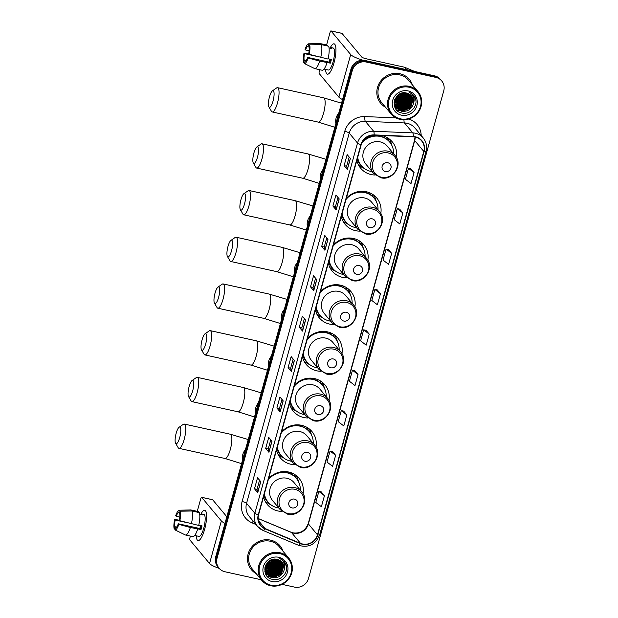 <?xml version="1.0" encoding="UTF-8"?>
<svg xmlns="http://www.w3.org/2000/svg" width="618" height="618" viewBox="0 0 618 618"><rect width="100%" height="100%" fill="white"/><g stroke="black" fill="none" stroke-linecap="round" stroke-linejoin="round"><path stroke-width="0.93" d="M303.075 493.774A20.579 19.459 140.2 0 0 299.042 478.293A20.579 19.459 140.2 0 0 288.637 472.013A20.579 19.459 140.2 0 0 268.606 478.61M263.569 496.772A20.579 19.459 140.2 0 0 267.424 504.651A20.579 19.459 140.2 0 0 277.837 510.939A20.579 19.459 140.2 0 0 281.932 511.403M316.03 447.061A20.579 19.459 140.2 0 0 311.997 431.58A20.579 19.459 140.2 0 0 301.592 425.3A20.579 19.459 140.2 0 0 281.553 431.897M276.516 450.058A20.579 19.459 140.2 0 0 280.379 457.946A20.579 19.459 140.2 0 0 290.792 464.226A20.579 19.459 140.2 0 0 294.879 464.69M328.985 400.348A20.579 19.459 140.2 0 0 324.952 384.875A20.579 19.459 140.2 0 0 314.539 378.587A20.579 19.459 140.2 0 0 294.508 385.184M289.471 403.345A20.579 19.459 140.2 0 0 293.334 411.233A20.579 19.459 140.2 0 0 303.747 417.513A20.579 19.459 140.2 0 0 307.834 417.977M341.939 353.643A20.579 19.459 140.2 0 0 337.907 338.162A20.579 19.459 140.2 0 0 327.494 331.874A20.579 19.459 140.2 0 0 307.463 338.479M302.426 356.64A20.579 19.459 140.2 0 0 306.289 364.52A20.579 19.459 140.2 0 0 316.702 370.8A20.579 19.459 140.2 0 0 320.788 371.264M354.894 306.93A20.579 19.459 140.2 0 0 350.862 291.449A20.579 19.459 140.2 0 0 340.448 285.168A20.579 19.459 140.2 0 0 320.418 291.766M315.381 309.927A20.579 19.459 140.2 0 0 319.243 317.806A20.579 19.459 140.2 0 0 329.657 324.095A20.579 19.459 140.2 0 0 333.743 324.558M367.841 260.217A20.579 19.459 140.2 0 0 363.817 244.736A20.579 19.459 140.2 0 0 353.403 238.455A20.579 19.459 140.2 0 0 333.372 245.052M328.336 263.214A20.579 19.459 140.2 0 0 332.198 271.093A20.579 19.459 140.2 0 0 342.611 277.382A20.579 19.459 140.2 0 0 346.698 277.845M380.796 213.504A20.579 19.459 140.2 0 0 376.771 198.03A20.579 19.459 140.2 0 0 366.358 191.742A20.579 19.459 140.2 0 0 346.327 198.339M341.291 216.501A20.579 19.459 140.2 0 0 345.153 224.388A20.579 19.459 140.2 0 0 355.566 230.668A20.579 19.459 140.2 0 0 359.653 231.132M396.362 157.397A20.579 19.459 140.2 0 0 392.33 141.916A20.579 19.459 140.2 0 0 381.924 135.628A20.579 19.459 140.2 0 0 381.236 135.496M375.667 135.265A20.579 19.459 140.2 0 0 362.55 141.53M356.856 160.386A20.579 19.459 140.2 0 0 360.711 168.274A20.579 19.459 140.2 0 0 371.124 174.554A20.579 19.459 140.2 0 0 375.211 175.018M282.055 584.358L294.469 587.1A11.649 11.016 140.2 0 0 308.498 578.502L443.747 90.831A11.649 11.016 140.2 0 0 441.715 80.943L440.418 79.39A11.649 11.016 140.2 0 0 434.524 75.836L365.006 60.494A11.649 11.016 140.2 0 0 350.978 69.092L215.728 556.772A11.649 11.016 140.2 0 0 217.76 566.652L218.409 567.424A11.649 11.016 140.2 0 1 216.377 557.544A11.649 11.016 140.2 0 0 218.409 567.424L219.058 568.205A11.649 11.016 140.2 0 0 224.944 571.758L261.321 579.784M441.715 80.943A11.649 11.016 140.2 0 0 435.821 77.389L366.304 62.047L365.655 61.275A11.649 11.016 140.2 0 0 351.627 69.865L216.377 557.544L351.627 69.865A11.649 11.016 140.2 0 1 365.655 61.275L435.172 76.609L365.655 61.275L365.006 60.494M441.067 80.17A11.649 11.016 140.2 0 0 435.172 76.609A11.649 11.016 140.2 0 1 441.067 80.17M266.103 571.913A15.535 14.685 140.2 0 0 267.169 571.743A15.535 14.685 140.2 0 1 266.103 571.913M267.671 571.642A15.535 14.685 140.2 0 0 268.243 571.503A15.535 14.685 140.2 0 1 267.671 571.642M269.039 571.264A15.535 14.685 140.2 0 0 269.989 570.924A15.535 14.685 140.2 0 1 269.039 571.264M271.279 570.352A15.535 14.685 140.2 0 0 277.66 564.705A15.535 14.685 140.2 0 1 271.279 570.352M278.339 563.577A15.535 14.685 140.2 0 0 279.243 561.615A15.535 14.685 140.2 0 1 278.339 563.577M279.398 561.198A15.535 14.685 140.2 0 0 279.668 560.341A15.535 14.685 140.2 0 1 279.398 561.198M408.529 93.704L405.841 102.688L396.509 105.369A15.535 14.685 140.2 0 1 395.443 105.531A15.535 14.685 140.2 0 0 396.509 105.369L394.585 104.689M397.011 105.261A15.535 14.685 140.2 0 0 397.583 105.122A15.535 14.685 140.2 0 1 397.011 105.261M398.378 104.89A15.535 14.685 140.2 0 0 399.328 104.55A15.535 14.685 140.2 0 1 398.378 104.89M400.618 103.971A15.535 14.685 140.2 0 0 406.999 98.324A15.535 14.685 140.2 0 1 400.618 103.971M408.583 95.234A15.535 14.685 140.2 0 1 407.679 97.196A15.535 14.685 140.2 0 0 408.583 95.234L405.207 101.568L396.493 105.168M408.737 94.824A15.535 14.685 140.2 0 0 409.008 93.967A15.535 14.685 140.2 0 1 408.737 94.824M399.939 73.758A18.64 17.621 140.2 0 0 379.877 82.225A18.64 17.621 140.2 0 0 380.734 103.322A18.64 17.621 140.2 0 0 385.562 107.285A18.64 17.621 140.2 0 1 380.734 103.322A18.64 17.621 140.2 0 1 379.877 82.225A18.64 17.621 140.2 0 1 399.939 73.758A18.64 17.621 140.2 0 1 409.371 79.452A18.64 17.621 140.2 0 0 399.939 73.758M270.607 540.14A18.64 17.621 140.2 0 0 250.537 548.606A18.64 17.621 140.2 0 0 251.395 569.703A18.64 17.621 140.2 0 0 256.223 573.666A18.64 17.621 140.2 0 1 251.395 569.703A18.64 17.621 140.2 0 1 250.537 548.606A18.64 17.621 140.2 0 1 270.607 540.14A18.64 17.621 140.2 0 1 280.031 545.825A18.64 17.621 140.2 0 0 270.607 540.14M415.342 137.096A12.43 11.75 -39.8 0 1 421.63 140.889A12.43 11.75 -39.8 0 1 423.793 151.433L317.467 534.817A12.43 11.75 -39.8 0 1 300.518 543.353L265.029 528.521A12.43 11.75 -39.8 0 1 260.726 525.354A12.43 11.75 -39.8 0 1 258.563 514.809L361.221 144.635A12.43 11.75 -39.8 0 1 374.106 135.195L413.257 136.825A12.43 11.75 -39.8 0 1 415.342 137.096M415.427 136.802A12.739 12.043 140.2 0 0 413.287 136.524L374.137 134.894A12.739 12.043 140.2 0 0 360.927 144.573L258.27 514.748A12.739 12.043 140.2 0 0 264.898 528.799L300.387 543.631A12.739 12.043 140.2 0 0 317.76 534.879L424.087 151.495A12.739 12.043 140.2 0 0 415.427 136.802M324.442 495.706L318.857 491.434L315.798 502.449L321.383 506.721L324.442 495.706L321.198 491.858M335.644 455.311L330.058 451.04L326.999 462.055L332.592 466.327L335.644 455.311L332.399 451.457M346.845 414.917L341.26 410.646L338.208 421.661L343.793 425.933L346.845 414.917L343.6 411.063M358.046 374.523L352.461 370.244L349.409 381.267L354.995 385.539L358.046 374.523L354.802 370.669M414.06 172.546L408.475 168.274L405.423 179.29L411.009 183.561L414.06 172.546L410.815 168.699M402.859 212.94L397.274 208.668L394.214 219.684L399.807 223.963L402.859 212.94L399.614 209.093M391.657 253.341L386.072 249.062L383.013 260.078L388.598 264.357L391.657 253.341L388.413 249.487M380.456 293.735L374.871 289.456L371.812 300.472L377.397 304.751L380.456 293.735L377.204 289.881M369.255 334.129L363.662 329.85L360.611 340.866L366.196 345.145L369.255 334.129L366.003 330.275M412.407 84.905A18.64 17.621 140.2 0 0 409.371 79.452A18.64 17.621 140.2 0 1 412.407 84.905M283.067 551.287A18.64 17.621 140.2 0 0 280.031 545.825L280.031 545.825A18.64 17.621 140.2 0 1 283.067 551.287M366.304 62.047A11.649 11.016 140.2 0 0 352.268 70.645L217.026 558.324A11.649 11.016 140.2 0 0 219.058 568.205M280.124 411.889L276.887 408.004L279.946 396.988L283.183 400.873L280.124 411.889A3.105 0.595 15.5 0 1 280.062 411.766L283.106 400.781M268.923 452.283L265.686 448.398L268.737 437.382L271.982 441.267L268.923 452.283A3.105 0.595 15.5 0 1 268.853 452.16L271.905 441.175M257.721 492.677L254.485 488.792L257.536 477.776L260.773 481.661L257.721 492.677A3.105 0.595 15.5 0 1 257.652 492.554L260.703 481.569M313.735 290.707L310.499 286.822L313.55 275.806L316.787 279.684L313.735 290.707A3.105 0.595 15.5 0 1 313.666 290.576L316.71 279.591M324.937 250.305L321.7 246.427L324.751 235.404L327.988 239.29L324.937 250.305A3.105 0.595 15.5 0 1 324.867 250.182L327.911 239.197M336.138 209.911L332.901 206.026L335.953 195.01L339.197 198.896L336.138 209.911A3.105 0.595 15.5 0 1 336.068 209.788L339.12 198.803M347.339 169.517L344.102 165.632L347.161 154.616L350.398 158.502L347.339 169.517A3.105 0.595 15.5 0 1 347.27 169.394L350.321 158.409M291.325 371.495L288.088 367.61L291.148 356.594L294.384 360.479L291.325 371.495A3.105 0.595 15.5 0 1 291.263 371.372L294.307 360.387M302.534 331.101L299.29 327.216L302.349 316.2L305.586 320.085L302.534 331.101A3.105 0.595 15.5 0 1 302.465 330.97L305.508 319.993M299.29 327.216L301.839 327.772M304.373 318.625L301.831 327.787L302.465 330.97M288.088 367.61L290.63 368.173L291.263 371.372M344.102 165.632L346.644 166.196L347.27 169.394M332.901 206.026L335.443 206.59L336.068 209.788M321.7 246.427L324.241 246.984M326.775 237.837L324.234 246.999L324.867 250.182M310.499 286.822L313.04 287.378M315.574 278.231L313.032 287.393L313.666 290.576M254.485 488.792L257.026 489.356M259.56 480.209L257.018 489.371L257.652 492.554M265.686 448.398L268.227 448.962L268.853 452.16M276.887 408.004L279.429 408.568L280.062 411.766M363.662 329.85L366.049 330.282M374.871 289.456L377.25 289.888M386.072 249.062L388.452 249.494M397.274 208.668L399.653 209.1M408.475 168.274L410.854 168.706M352.461 370.244L354.84 370.676M341.26 410.646L343.639 411.07M330.058 451.04L332.438 451.464M318.857 491.434L321.236 491.866M335.443 206.605L337.984 197.443M346.644 166.211L349.185 157.049M290.63 368.189L293.171 359.019M279.429 408.583L281.97 399.413M268.227 448.977L270.769 439.815M330.429 47.416A15.535 4.079 102.4 0 1 335.574 46.056A15.535 4.079 102.4 0 1 333.983 62.905A15.535 4.079 102.4 0 1 329.672 72.808A15.535 4.079 102.4 0 1 325.578 69.409A15.535 4.079 102.4 0 0 327.401 74.183A15.535 4.079 102.4 0 0 333.983 62.905A15.535 4.079 102.4 0 0 334.091 43.847A15.535 4.079 102.4 0 0 330.429 47.416M363.067 60.247A15.535 2.99 -164.5 0 1 350.692 54.554L331.016 30.962A1.939 0.51 -77.6 0 0 330.931 30.9A1.939 0.51 -77.6 0 0 330.105 32.314L326.59 44.975M342.526 99.568A15.535 2.99 -164.5 0 1 338.88 97.157L319.205 73.557A1.939 0.51 -77.6 0 1 319.313 71.24L319.73 69.71M341.8 33.341A1.939 0.51 102.4 0 1 341.901 33.326A1.939 0.51 102.4 0 1 341.993 33.38L361.669 56.98A3.886 0.749 15.5 0 0 366.134 58.756L404.396 67.2A1.939 1.839 -39.8 0 1 404.705 67.3L414.616 71.441M309.124 50.761L305.539 49.973A7.764 2.039 102.4 0 1 308.166 46.095L309.178 46.319M321.298 44.62L309.603 44.805L308.977 47.061A7.764 2.039 102.4 0 1 308.676 53.735L309.17 54.33L328.042 59.058A12.816 3.368 102.4 0 0 328.621 46.234L321.298 44.62A12.816 3.368 102.4 0 1 320.727 57.443M328.112 58.749L331.372 59.475A11.263 2.959 102.4 0 1 330.9 61.352A11.263 2.959 102.4 0 1 330.352 63.144L319.707 61.112L308.15 58.007L307.656 57.404L329.61 62.248A7.764 2.039 -77.6 0 0 330.166 60.479A7.764 2.039 -77.6 0 0 330.476 59.274M329.039 47.903L331.866 48.528A11.263 2.959 102.4 0 0 331.055 47.555L333.172 48.019A11.263 2.959 102.4 0 1 333.094 61.831A11.263 2.959 102.4 0 1 328.32 70.012L324.033 69.069M327.022 62.727A12.816 3.368 102.4 0 1 322.132 70.243L314.817 68.629A12.816 3.368 102.4 0 1 314.655 68.575L304.404 63.546L305.029 61.29A7.764 2.039 102.4 0 0 307.656 57.404M319.707 61.112A12.816 3.368 102.4 0 1 314.817 68.629M309.603 44.805A10.097 2.65 102.4 0 1 309.17 54.33M308.15 58.007A10.097 2.65 102.4 0 1 304.404 63.546M305.964 60.703L304.218 60.317L303.592 62.572L304.543 63.044M303.592 62.572A10.097 2.65 102.4 0 1 304.025 53.048L304.519 53.642L316.146 56.207M308.761 53.836L304.025 53.048M304.218 60.317A7.764 2.039 102.4 0 1 304.519 53.642M305.539 49.973L305.045 49.378A10.097 2.65 102.4 0 1 308.606 43.816L320.124 43.577A12.816 3.368 102.4 0 1 320.333 43.6L327.656 45.214A12.816 3.368 102.4 0 1 327.81 45.261L320.495 43.646L308.791 43.832L308.166 46.095M327.602 46.01L327.81 45.261M329.317 62.186A7.764 2.039 102.4 0 1 329.788 59.119M331.055 47.555L330.846 48.304M329.61 62.248L330.352 63.144M400.387 118.834A16.701 15.79 140.2 0 0 420.503 106.512A16.701 15.79 140.2 0 0 409.147 87.246A16.701 15.79 140.2 0 0 389.039 99.568A16.701 15.79 140.2 0 0 400.387 118.834M400.024 119.367A17.474 16.524 140.2 0 0 418.834 111.433A17.474 16.524 140.2 0 0 418.031 91.657A17.474 16.524 140.2 0 0 409.193 86.319A17.474 16.524 140.2 0 0 390.383 94.26A17.474 16.524 140.2 0 0 391.186 114.036A17.474 16.524 140.2 0 0 400.024 119.367M395.682 108.235A17.474 16.524 140.2 0 0 396.393 108.158A17.474 16.524 140.2 0 0 396.517 108.142M398.054 107.856A17.474 16.524 140.2 0 0 399.328 107.509M399.916 107.316A17.474 16.524 140.2 0 0 402.704 106.072M404.79 104.743A17.474 16.524 140.2 0 0 407.077 102.735M408.645 100.888A17.474 16.524 140.2 0 0 410.159 98.463M410.406 97.968A17.474 16.524 140.2 0 0 410.877 96.918M410.97 96.671A17.474 16.524 140.2 0 0 411.171 96.138M411.766 94.029A17.474 16.524 140.2 0 0 411.858 93.542M418.031 91.657L408.475 80.193A17.474 16.524 140.2 0 0 399.637 74.863A17.474 16.524 140.2 0 0 380.827 82.797A17.474 16.524 140.2 0 0 381.63 102.573L391.186 114.036M407.146 93.194L404.218 100.749L394.315 103.276M406.953 93.148L404.017 100.502L394.292 103.082M407.865 93.434L405.029 101.715L395.705 104.396L394.423 104.002M407.695 93.364L404.829 101.476L395.497 104.156L394.392 103.824M408.367 93.635L405.64 102.449L396.308 105.13L394.539 104.519M409.147 94.021L406.652 103.662L397.32 106.342L394.786 105.346M394.639 105.261L394.222 104.99M409 93.944L406.451 103.415L397.119 106.095L394.732 105.184M394.585 105.099L394.184 104.859M409.726 94.376L410.143 95.612L407.463 104.627L398.131 107.308L395.033 105.964M394.894 105.871L394.508 105.578M409.587 94.284L409.943 95.365L407.254 104.388L397.93 107.068L394.972 105.809M394.832 105.717L394.431 105.431M410.259 94.763L410.955 96.586L408.266 105.601L398.942 108.281L395.319 106.551M394.709 106.026L395.072 106.543M410.128 94.662L410.746 96.338L408.065 105.361L398.741 108.042L395.242 106.404M410.754 95.187L411.758 97.551L409.077 106.574L399.753 109.255L395.636 107.107M410.63 95.079L411.557 97.312L408.877 106.327L399.545 109.007L395.551 106.968M394.979 106.42L394.361 105.701M411.209 95.635L412.569 98.525L409.889 107.54L400.557 110.228L395.991 107.632M395.883 107.517L394.199 104.929M411.101 95.52L412.368 98.285L409.688 107.3L400.356 109.981L395.899 107.501M395.783 107.393L394.253 105.238M413.264 104.272A9.71 9.177 140.2 0 0 411.573 96.037A9.71 9.177 140.2 0 0 406.659 93.079C394.284 89.571 388.892 110.498 401.507 112.909C410.097 115.589 418.873 105.423 415.149 97.652L413.627 95.226L408.961 91.989C413.797 94.763 415.226 98.857 413.264 104.272C411.109 109.649 407.146 111.958 401.368 111.194L396.377 108.135L394.585 104.697L394.33 100.966M411.534 95.991L413.179 99.251L410.499 108.274L401.167 110.954L396.177 107.887L394.083 102.704M400.495 93.604L396.138 97.065M399.885 93.882L396.547 96.547M402.202 93.04L400.17 95.89L395.196 98.594M401.839 93.133L399.97 95.651L395.373 98.254M403.484 92.839L400.982 96.864L394.693 99.761M403.191 92.87L400.781 96.617L394.794 99.49M404.558 92.8L401.793 97.829L394.384 100.765M404.303 92.793L401.592 97.59L394.446 100.525M405.508 92.862L402.604 98.803L394.269 101.661M405.277 92.839L402.403 98.563L394.284 101.445M406.366 93.009L403.415 99.776L394.261 102.495M406.157 92.963L403.206 99.529L394.253 102.294M408.127 90.923A12.816 12.121 140.2 0 0 392.693 100.379A12.816 12.121 140.2 0 0 401.406 115.157A12.816 12.121 140.2 0 0 416.841 105.701A12.816 12.121 140.2 0 0 408.127 90.923M413.658 95.257L415.86 100.394M405.763 110.019L400.812 110.861M400.132 110.815L396.547 109.873M404.952 109.046L400.008 109.896M399.328 109.849L398.177 109.68M404.149 108.073L399.197 108.922M398.517 108.876L397.366 108.706M410.29 95.01L410.244 96.068M410.167 96.686L408.513 101.151M409.479 94.222L409.433 95.095M409.355 95.72L407.702 100.186M408.552 94.747L406.891 99.212M400.904 104.187L395.96 105.037M400.101 103.221L395.149 104.063M399.29 102.248L394.338 103.098M398.479 101.275L394.253 102.132M397.668 100.309L394.315 101.113M396.856 99.336L394.608 99.985M410.205 97.211L406.822 103.515L398.116 107.107M409.394 96.238L406.018 102.542L397.304 106.141M408.761 93.812L408.699 94.531M407.772 94.299L404.396 100.603L395.69 104.195M269.463 96.871A8.544 2.248 -77.6 0 0 268.876 106.906A8.544 2.248 -77.6 0 0 273.025 101.143A8.544 2.248 -77.6 0 0 272.414 90.854A8.544 2.248 -77.6 0 0 269.463 96.871M272.414 90.854L276.609 87.949A12.43 3.268 102.4 0 1 277.582 87.679A12.43 3.268 102.4 0 1 277.49 102.928A12.43 3.268 102.4 0 1 272.229 111.951A12.43 3.268 102.4 0 1 271.456 111.302L268.876 106.906M385.338 171.541A4.658 4.403 140.2 0 0 390.955 168.104A4.658 4.403 140.2 0 0 387.787 162.727A4.658 4.403 140.2 0 0 382.171 166.165A4.658 4.403 140.2 0 0 385.338 171.541M395.018 155.45L387.262 146.142A13.982 13.217 140.2 0 0 380.186 141.877A13.982 13.217 140.2 0 0 365.145 148.227A13.982 13.217 140.2 0 0 365.786 164.048L373.542 173.357L380.796 177.745C392.94 181.159 403.554 164.566 395.018 155.45A13.982 13.217 140.2 0 0 387.95 151.186A13.982 13.217 140.2 0 0 372.901 157.536A13.982 13.217 140.2 0 0 373.542 173.357M357.683 157.381A18.447 17.443 140.2 0 0 361.383 165.74A18.447 17.443 140.2 0 0 370.715 171.371A18.447 17.443 140.2 0 0 372.098 171.619M393.573 153.72A18.447 17.443 140.2 0 0 389.719 142.117A18.447 17.443 140.2 0 0 380.387 136.485A18.447 17.443 140.2 0 0 361.684 143.283M389.719 142.117L389.394 141.731A18.447 17.443 140.2 0 0 380.062 136.099A18.447 17.443 140.2 0 0 364.944 139.444M377.822 135.751A14.562 13.766 140.2 0 0 376.795 135.311M363.214 140.889A18.447 17.443 140.2 0 0 362.534 141.561M357.528 157.953A18.447 17.443 140.2 0 0 361.059 165.354L361.383 165.74M364.072 168.312L363.5 168.057A20.193 19.096 -39.8 0 1 358.34 164.627M384.581 137.783L384.921 136.555M387.525 137.829L388.567 140.479A18.617 17.605 140.2 0 1 390.537 143.183M389.17 138.926A20.193 19.096 -39.8 0 1 391.619 144.62L391.766 145.222M253.905 152.986A8.544 2.248 -77.6 0 0 253.318 163.021A8.544 2.248 -77.6 0 0 257.467 157.258A8.544 2.248 -77.6 0 0 256.856 146.96A8.544 2.248 -77.6 0 0 253.905 152.986M256.856 146.96L261.051 144.064A12.43 3.268 102.4 0 1 262.017 143.793A12.43 3.268 102.4 0 1 261.932 159.035A12.43 3.268 102.4 0 1 256.663 168.065A12.43 3.268 102.4 0 1 255.898 167.416L253.318 163.021M369.78 227.656A4.658 4.403 140.2 0 0 375.389 224.218A4.658 4.403 140.2 0 0 372.221 218.842A4.658 4.403 140.2 0 0 366.613 222.279A4.658 4.403 140.2 0 0 369.78 227.656M379.46 211.565L371.696 202.256A13.982 13.217 140.2 0 0 364.628 197.984A13.982 13.217 140.2 0 0 349.579 204.334A13.982 13.217 140.2 0 0 350.221 220.155L357.984 229.463L365.238 233.859C377.374 237.266 387.996 220.68 379.46 211.565A13.982 13.217 140.2 0 0 372.391 207.293A13.982 13.217 140.2 0 0 357.343 213.643A13.982 13.217 140.2 0 0 357.984 229.463M342.125 213.496A18.447 17.443 140.2 0 0 345.825 221.854A18.447 17.443 140.2 0 0 355.149 227.486A18.447 17.443 140.2 0 0 356.54 227.733M378.015 209.826A18.447 17.443 140.2 0 0 374.16 198.231A18.447 17.443 140.2 0 0 364.829 192.6A18.447 17.443 140.2 0 0 345.987 199.56M374.16 198.231L373.836 197.845A18.447 17.443 140.2 0 0 364.504 192.206A18.447 17.443 140.2 0 0 349.386 195.558M362.264 191.866A14.562 13.766 140.2 0 0 360.935 191.31M347.656 197.003A18.447 17.443 140.2 0 0 346.312 198.386M341.97 214.067A18.447 17.443 140.2 0 0 345.501 221.46L345.825 221.854M348.506 224.419L347.942 224.172A20.193 19.096 -39.8 0 1 342.781 220.734M369.016 193.89L369.355 192.661M371.966 193.944L373.002 196.586A18.617 17.605 140.2 0 1 374.971 199.29M373.612 195.041A20.193 19.096 -39.8 0 1 376.053 200.726L376.2 201.337M240.95 199.699A8.544 2.248 -77.6 0 0 240.363 209.726A8.544 2.248 -77.6 0 0 244.512 203.971A8.544 2.248 -77.6 0 0 243.901 193.673A8.544 2.248 -77.6 0 0 240.95 199.699M243.901 193.673L248.096 190.777A12.43 3.268 102.4 0 1 249.062 190.506A12.43 3.268 102.4 0 1 248.977 205.748A12.43 3.268 102.4 0 1 243.708 214.778A12.43 3.268 102.4 0 1 242.944 214.129L240.363 209.726M356.825 274.369A4.658 4.403 140.2 0 0 362.434 270.931A4.658 4.403 140.2 0 0 359.267 265.555A4.658 4.403 140.2 0 0 353.658 268.992A4.658 4.403 140.2 0 0 356.825 274.369M366.505 258.278L358.749 248.969A13.982 13.217 140.2 0 0 351.673 244.697A13.982 13.217 140.2 0 0 336.625 251.047A13.982 13.217 140.2 0 0 337.266 266.868L345.029 276.176L352.283 280.564C364.419 283.979 375.041 267.393 366.505 258.278A13.982 13.217 140.2 0 0 359.437 254.006A13.982 13.217 140.2 0 0 344.388 260.356A13.982 13.217 140.2 0 0 345.029 276.176M329.17 260.209A18.447 17.443 140.2 0 0 332.87 268.567A18.447 17.443 140.2 0 0 342.202 274.199A18.447 17.443 140.2 0 0 343.585 274.446M365.06 256.54A18.447 17.443 140.2 0 0 361.206 244.944A18.447 17.443 140.2 0 0 351.874 239.313A18.447 17.443 140.2 0 0 333.04 246.265M361.206 244.944L360.881 244.55A18.447 17.443 140.2 0 0 351.549 238.919A18.447 17.443 140.2 0 0 336.431 242.271M349.309 238.579A14.562 13.766 140.2 0 0 347.988 238.023M334.701 243.716A18.447 17.443 140.2 0 0 333.357 245.099M329.015 260.781A18.447 17.443 140.2 0 0 332.546 268.173L332.87 268.567M335.559 271.132L334.987 270.877A20.193 19.096 -39.8 0 1 329.827 267.447M356.061 240.603L356.408 239.375M359.012 240.657L360.047 243.299A18.617 17.605 140.2 0 1 362.017 246.003M360.657 241.746A20.193 19.096 -39.8 0 1 363.106 247.439L363.245 248.05M227.996 246.412A8.544 2.248 -77.6 0 0 227.409 256.439A8.544 2.248 -77.6 0 0 231.557 250.684A8.544 2.248 -77.6 0 0 230.947 240.387A8.544 2.248 -77.6 0 0 227.996 246.412M230.947 240.387L235.141 237.482A12.43 3.268 102.4 0 1 236.107 237.219A12.43 3.268 102.4 0 1 236.022 252.461A12.43 3.268 102.4 0 1 230.753 261.484A12.43 3.268 102.4 0 1 229.989 260.835L227.409 256.439M343.871 321.074A4.658 4.403 140.2 0 0 349.479 317.637A4.658 4.403 140.2 0 0 346.312 312.268A4.658 4.403 140.2 0 0 340.703 315.705A4.658 4.403 140.2 0 0 343.871 321.074M353.55 304.983L345.794 295.674A13.982 13.217 140.2 0 0 338.718 291.41A13.982 13.217 140.2 0 0 323.67 297.76A13.982 13.217 140.2 0 0 324.319 313.581L332.075 322.89L339.328 327.277C351.472 330.692 362.086 314.106 353.55 304.983A13.982 13.217 140.2 0 0 346.482 300.719A13.982 13.217 140.2 0 0 331.433 307.069A13.982 13.217 140.2 0 0 332.075 322.89M316.215 306.914A18.447 17.443 140.2 0 0 319.915 315.273A18.447 17.443 140.2 0 0 329.247 320.904A18.447 17.443 140.2 0 0 330.63 321.151M352.106 303.253A18.447 17.443 140.2 0 0 348.251 291.65A18.447 17.443 140.2 0 0 338.919 286.018A18.447 17.443 140.2 0 0 320.085 292.978M348.251 291.65L347.926 291.263A18.447 17.443 140.2 0 0 338.594 285.632A18.447 17.443 140.2 0 0 323.477 288.985M336.354 285.284A14.562 13.766 140.2 0 0 335.033 284.736M321.746 290.429A18.447 17.443 140.2 0 0 320.41 291.812M316.061 307.486A18.447 17.443 140.2 0 0 319.591 314.886L319.915 315.273M322.604 317.845L322.032 317.59A20.193 19.096 -39.8 0 1 316.872 314.16M343.114 287.316L343.454 286.088M346.057 287.37L347.092 290.012A18.617 17.605 140.2 0 1 349.07 292.716M347.702 288.459A20.193 19.096 -39.8 0 1 350.151 294.153L350.298 294.755M215.041 293.117A8.544 2.248 -77.6 0 0 214.454 303.152A8.544 2.248 -77.6 0 0 218.602 297.389A8.544 2.248 -77.6 0 0 217.992 287.1A8.544 2.248 -77.6 0 0 215.041 293.117M217.992 287.1L222.186 284.195A12.43 3.268 102.4 0 1 223.16 283.925A12.43 3.268 102.4 0 1 223.067 299.174A12.43 3.268 102.4 0 1 217.799 308.197A12.43 3.268 102.4 0 1 217.034 307.548L214.454 303.152M330.916 367.787A4.658 4.403 140.2 0 0 336.532 364.35A4.658 4.403 140.2 0 0 333.357 358.973A4.658 4.403 140.2 0 0 327.749 362.411A4.658 4.403 140.2 0 0 330.916 367.787M340.595 351.696L332.839 342.387A13.982 13.217 140.2 0 0 325.763 338.123A13.982 13.217 140.2 0 0 310.715 344.473A13.982 13.217 140.2 0 0 311.364 360.294L319.12 369.603L326.374 373.99C338.517 377.405 349.131 360.812 340.595 351.696A13.982 13.217 140.2 0 0 333.527 347.432A13.982 13.217 140.2 0 0 318.479 353.782A13.982 13.217 140.2 0 0 319.12 369.603M303.26 353.627A18.447 17.443 140.2 0 0 306.961 361.986A18.447 17.443 140.2 0 0 316.292 367.617A18.447 17.443 140.2 0 0 317.675 367.864M339.151 349.966A18.447 17.443 140.2 0 0 335.296 338.363A18.447 17.443 140.2 0 0 325.964 332.731A18.447 17.443 140.2 0 0 307.131 339.691M335.296 338.363L334.971 337.976A18.447 17.443 140.2 0 0 325.64 332.345A18.447 17.443 140.2 0 0 310.522 335.69M323.399 331.997A14.562 13.766 140.2 0 0 322.078 331.441M308.791 337.134A18.447 17.443 140.2 0 0 307.455 338.525M303.106 354.199A18.447 17.443 140.2 0 0 306.636 361.6L306.961 361.986M309.649 364.558L309.077 364.303A20.193 19.096 -39.8 0 1 303.917 360.873M330.159 334.029L330.499 332.801M333.102 334.075L334.137 336.725A18.617 17.605 140.2 0 1 336.115 339.429M334.747 335.172A20.193 19.096 -39.8 0 1 337.196 340.866L337.343 341.468M202.086 339.83A8.544 2.248 -77.6 0 0 201.499 349.865A8.544 2.248 -77.6 0 0 205.647 344.102A8.544 2.248 -77.6 0 0 205.037 333.805A8.544 2.248 -77.6 0 0 202.086 339.83M205.037 333.805L209.232 330.908A12.43 3.268 102.4 0 1 210.205 330.638A12.43 3.268 102.4 0 1 210.112 345.879A12.43 3.268 102.4 0 1 204.844 354.91A12.43 3.268 102.4 0 1 204.079 354.261L201.499 349.865M317.961 414.5A4.658 4.403 140.2 0 0 323.577 411.063A4.658 4.403 140.2 0 0 320.402 405.686A4.658 4.403 140.2 0 0 314.794 409.124A4.658 4.403 140.2 0 0 317.961 414.5M327.64 398.409L319.885 389.101A13.982 13.217 140.2 0 0 312.808 384.829A13.982 13.217 140.2 0 0 297.76 391.179A13.982 13.217 140.2 0 0 298.409 407.007L306.165 416.316L313.419 420.704C325.562 424.11 336.177 407.525 327.64 398.409A13.982 13.217 140.2 0 0 320.572 394.137A13.982 13.217 140.2 0 0 305.524 400.487A13.982 13.217 140.2 0 0 306.165 416.316M290.305 400.34A18.447 17.443 140.2 0 0 294.006 408.699A18.447 17.443 140.2 0 0 303.338 414.33A18.447 17.443 140.2 0 0 304.72 414.578M326.196 396.671A18.447 17.443 140.2 0 0 322.341 385.076A18.447 17.443 140.2 0 0 313.009 379.444A18.447 17.443 140.2 0 0 294.176 386.404M322.341 385.076L322.017 384.69A18.447 17.443 140.2 0 0 312.685 379.058A18.447 17.443 140.2 0 0 297.567 382.403M310.445 378.71A14.562 13.766 140.2 0 0 309.124 378.154M295.837 383.848A18.447 17.443 140.2 0 0 294.5 385.23M290.151 400.912A18.447 17.443 140.2 0 0 293.681 408.313L294.006 408.699M296.694 411.271L296.122 411.016A20.193 19.096 -39.8 0 1 290.962 407.579M317.204 380.742L317.544 379.514M320.147 380.788L321.19 383.43A18.617 17.605 140.2 0 1 323.16 386.142M321.793 381.885A20.193 19.096 -39.8 0 1 324.241 387.571L324.388 388.181M189.131 386.544A8.544 2.248 -77.6 0 0 188.544 396.578A8.544 2.248 -77.6 0 0 192.692 390.815A8.544 2.248 -77.6 0 0 192.082 380.518A8.544 2.248 -77.6 0 0 189.131 386.544M192.082 380.518L196.277 377.621A12.43 3.268 102.4 0 1 197.25 377.351A12.43 3.268 102.4 0 1 197.157 392.592A12.43 3.268 102.4 0 1 191.897 401.623A12.43 3.268 102.4 0 1 191.124 400.974L188.544 396.578M305.006 461.213A4.658 4.403 140.2 0 0 310.622 457.776A4.658 4.403 140.2 0 0 307.455 452.399A4.658 4.403 140.2 0 0 301.839 455.837A4.658 4.403 140.2 0 0 305.006 461.213M314.686 445.122L306.93 435.814A13.982 13.217 140.2 0 0 299.854 431.542A13.982 13.217 140.2 0 0 284.813 437.892A13.982 13.217 140.2 0 0 285.454 453.712L293.21 463.021L300.464 467.409C312.608 470.823 323.222 454.238 314.686 445.122A13.982 13.217 140.2 0 0 307.617 440.85A13.982 13.217 140.2 0 0 292.569 447.2A13.982 13.217 140.2 0 0 293.21 463.021M277.351 447.053A18.447 17.443 140.2 0 0 281.051 455.412A18.447 17.443 140.2 0 0 290.383 461.043A18.447 17.443 140.2 0 0 291.766 461.291M313.241 443.384A18.447 17.443 140.2 0 0 309.386 431.789A18.447 17.443 140.2 0 0 300.054 426.157A18.447 17.443 140.2 0 0 281.221 433.11M309.386 431.789L309.062 431.395A18.447 17.443 140.2 0 0 299.73 425.763A18.447 17.443 140.2 0 0 284.612 429.116M297.49 425.423A14.562 13.766 140.2 0 0 296.169 424.867M282.882 430.561A18.447 17.443 140.2 0 0 281.545 431.943M277.196 447.625A18.447 17.443 140.2 0 0 280.726 455.018L281.051 455.412M283.739 457.977L283.168 457.729A20.193 19.096 -39.8 0 1 278.007 454.292M304.249 427.447L304.589 426.219M307.192 427.501L308.235 430.143A18.617 17.605 140.2 0 1 310.205 432.847M308.838 428.591A20.193 19.096 -39.8 0 1 311.287 434.284L311.433 434.894M176.176 433.257A8.544 2.248 -77.6 0 0 175.589 443.284A8.544 2.248 -77.6 0 0 179.738 437.529A8.544 2.248 -77.6 0 0 179.135 427.231A8.544 2.248 -77.6 0 0 176.176 433.257M179.135 427.231L183.322 424.327A12.43 3.268 102.4 0 1 184.295 424.064A12.43 3.268 102.4 0 1 184.21 439.305A12.43 3.268 102.4 0 1 178.942 448.336A12.43 3.268 102.4 0 1 178.169 447.679L175.589 443.284M292.051 507.926A4.658 4.403 140.2 0 0 297.667 504.481A4.658 4.403 140.2 0 0 294.5 499.112A4.658 4.403 140.2 0 0 288.884 502.55A4.658 4.403 140.2 0 0 292.051 507.926M301.738 491.828L293.975 482.519A13.982 13.217 140.2 0 0 286.906 478.255A13.982 13.217 140.2 0 0 271.858 484.605A13.982 13.217 140.2 0 0 272.499 500.425L280.255 509.734L287.509 514.122C299.653 517.536 310.267 500.951 301.738 491.828A13.982 13.217 140.2 0 0 294.662 487.563A13.982 13.217 140.2 0 0 279.614 493.913A13.982 13.217 140.2 0 0 280.255 509.734M264.404 493.767A18.447 17.443 140.2 0 0 268.096 502.117A18.447 17.443 140.2 0 0 277.428 507.749A18.447 17.443 140.2 0 0 278.811 508.004M300.286 490.097A18.447 17.443 140.2 0 0 296.431 478.494A18.447 17.443 140.2 0 0 287.1 472.863A18.447 17.443 140.2 0 0 268.266 479.823M296.431 478.494L296.107 478.108A18.447 17.443 140.2 0 0 286.775 472.476A18.447 17.443 140.2 0 0 271.657 475.829M284.535 472.129A14.562 13.766 140.2 0 0 283.214 471.58M269.927 477.274A18.447 17.443 140.2 0 0 268.591 478.656M264.241 494.338A18.447 17.443 140.2 0 0 267.772 501.731L268.096 502.117M270.784 504.69L270.213 504.435A20.193 19.096 -39.8 0 1 265.052 501.005M291.294 474.16L291.634 472.932M294.238 474.215L295.28 476.857A18.617 17.605 140.2 0 1 297.25 479.56M295.883 475.304A20.193 19.096 -39.8 0 1 298.332 480.997L298.479 481.607M201.089 513.797A15.535 4.079 102.4 0 1 206.242 512.438A15.535 4.079 102.4 0 1 204.643 529.278A15.535 4.079 102.4 0 1 200.34 539.19A15.535 4.079 102.4 0 1 196.238 535.791A15.535 4.079 102.4 0 0 198.061 540.565A15.535 4.079 102.4 0 0 204.643 529.278A15.535 4.079 102.4 0 0 204.751 510.229A15.535 4.079 102.4 0 0 201.089 513.797M224.998 523.346A15.535 2.99 -164.5 0 1 221.352 520.935L201.677 497.335A1.939 0.51 -77.6 0 0 201.592 497.281A1.939 0.51 -77.6 0 0 200.765 498.687L197.25 511.356M219.181 568.351A15.535 2.99 -164.5 0 1 209.541 563.531L189.865 539.939A1.939 0.51 -77.6 0 1 189.973 537.614L190.39 536.092M212.461 499.715A1.939 0.51 102.4 0 1 212.569 499.699A1.939 0.51 102.4 0 1 212.654 499.761L226.829 516.756M179.784 517.142L176.2 516.354A7.764 2.039 102.4 0 1 178.826 512.469L179.846 512.693M191.966 511.001L180.263 511.186L179.637 513.442A7.764 2.039 102.4 0 1 179.336 520.117L179.83 520.711L198.702 525.439A12.816 3.368 102.4 0 0 199.282 512.616L191.966 511.001A12.816 3.368 102.4 0 1 191.387 523.825M198.772 525.13L202.032 525.848A11.263 2.959 102.4 0 1 201.561 527.726A11.263 2.959 102.4 0 1 201.012 529.526L190.367 527.494L178.818 524.381L178.316 523.786L200.271 528.629A7.764 2.039 -77.6 0 0 200.835 526.853A7.764 2.039 -77.6 0 0 201.136 525.655M199.707 514.284L202.526 514.91A11.263 2.959 102.4 0 0 201.715 513.937L203.832 514.4A11.263 2.959 102.4 0 1 203.755 528.212A11.263 2.959 102.4 0 1 198.981 536.393L194.693 535.451M197.683 529.108A12.816 3.368 102.4 0 1 192.793 536.617L185.477 535.003A12.816 3.368 102.4 0 1 185.315 534.956L175.064 529.927L175.69 527.664A7.764 2.039 102.4 0 0 178.316 523.786M190.367 527.494A12.816 3.368 102.4 0 1 185.477 535.003M180.263 511.186A10.097 2.65 102.4 0 1 179.83 520.711M178.818 524.381A10.097 2.65 102.4 0 1 175.064 529.927M176.624 527.077L174.879 526.698L174.253 528.954L175.203 529.417M174.253 528.954A10.097 2.65 102.4 0 1 174.685 519.429L175.18 520.024L186.806 522.589M179.421 520.217L174.685 519.429M174.879 526.698A7.764 2.039 102.4 0 1 175.18 520.024M176.2 516.354L175.705 515.752A10.097 2.65 102.4 0 1 179.266 510.19L190.784 509.958A12.816 3.368 102.4 0 1 191.001 509.974L198.316 511.588A12.816 3.368 102.4 0 1 198.471 511.642L191.155 510.028L179.452 510.213L178.826 512.469M198.262 512.392L198.471 511.642M199.985 528.568A7.764 2.039 102.4 0 1 200.448 525.501M201.715 513.937L201.507 514.686M200.271 528.629L201.012 529.526M271.055 585.207A16.701 15.79 140.2 0 0 291.163 572.886A16.701 15.79 140.2 0 0 279.807 553.628A16.701 15.79 140.2 0 0 259.699 565.949A16.701 15.79 140.2 0 0 271.055 585.207M270.684 585.748A17.474 16.524 140.2 0 0 289.494 577.807A17.474 16.524 140.2 0 0 288.691 558.031A17.474 16.524 140.2 0 0 279.854 552.701A17.474 16.524 140.2 0 0 261.043 560.634A17.474 16.524 140.2 0 0 261.847 580.41A17.474 16.524 140.2 0 0 270.684 585.748M266.343 574.616A17.474 16.524 140.2 0 0 267.053 574.531A17.474 16.524 140.2 0 0 267.177 574.516M268.722 574.23A17.474 16.524 140.2 0 0 269.989 573.89M270.576 573.697A17.474 16.524 140.2 0 0 273.372 572.453M275.45 571.117A17.474 16.524 140.2 0 0 277.737 569.116M279.305 567.27A17.474 16.524 140.2 0 0 280.819 564.844M281.074 564.35A17.474 16.524 140.2 0 0 281.538 563.292M281.63 563.044A17.474 16.524 140.2 0 0 281.831 562.519M282.426 560.41A17.474 16.524 140.2 0 0 282.519 559.923M288.691 558.031L279.135 546.575A17.474 16.524 140.2 0 0 270.298 541.237A17.474 16.524 140.2 0 0 251.487 549.178A17.474 16.524 140.2 0 0 252.291 568.954L261.847 580.41M277.806 559.576L274.886 567.123L264.975 569.649M277.621 559.522L274.678 566.884L264.952 569.464M278.525 559.808L275.69 568.096L266.366 570.777L265.083 570.383M278.355 559.746L275.489 567.849L266.165 570.53L265.052 570.205M279.197 560.086L276.501 569.07L267.177 571.75L265.246 571.071M279.035 560.016L276.3 568.823L266.968 571.503L265.199 570.901M279.815 560.402L277.312 570.035L267.98 572.716L265.446 571.72M265.307 571.635L264.883 571.372M279.66 560.317L277.111 569.796L267.779 572.477L265.392 571.565M265.246 571.48L264.844 571.233M280.387 560.758L280.804 561.994L278.123 571.009L268.791 573.689L265.694 572.338M265.562 572.245L265.168 571.959M280.248 560.665L280.603 561.747L277.922 570.769L268.591 573.45L265.632 572.191M265.493 572.098L265.091 571.812M280.92 561.144L281.615 562.959L278.934 571.982L269.602 574.663L265.979 572.925M280.788 561.044L281.414 562.72L278.726 571.735L269.402 574.416L265.902 572.786M281.414 561.561L282.418 563.933L279.738 572.948L270.414 575.628L266.296 573.481M266.095 573.241L265.006 572.036M281.298 561.453L282.217 563.693L279.537 572.708L270.213 575.389L266.211 573.35M265.64 572.801L265.022 572.083M281.878 562.009L283.229 564.906L280.549 573.921L271.225 576.602L266.652 574.014M281.762 561.893L283.029 564.659L280.348 573.682L271.016 576.362L266.559 573.883L264.859 571.31M266.451 573.767L264.913 571.619M283.925 570.653A9.71 9.177 140.2 0 0 282.233 562.419A9.71 9.177 140.2 0 0 277.327 559.452C264.944 555.945 259.552 576.88 272.167 579.282C280.757 581.963 289.533 571.804 285.81 564.033L284.288 561.6L279.63 558.371C284.458 561.144 285.895 565.238 283.925 570.653C281.769 576.03 277.806 578.34 272.028 577.575L267.038 574.508L265.246 571.071L264.991 567.347M282.194 562.372L283.84 565.632L281.159 574.647L271.827 577.328L266.837 574.269L264.743 569.085M271.155 559.978L266.798 563.446M270.553 560.263L267.208 562.921M272.87 559.421L270.839 562.272L265.856 564.968M272.499 559.514L270.63 562.025L266.034 564.636M274.145 559.213L271.642 563.237L265.354 566.142M273.851 559.251L271.441 562.998L265.454 565.864M275.219 559.174L272.453 564.211L265.045 567.139M274.964 559.174L272.252 563.971L265.107 566.899M276.169 559.244L273.264 565.184L264.929 568.042M275.945 559.22L273.063 564.937L264.944 567.818M277.026 559.383L274.075 566.15L264.921 568.877M276.818 559.344L273.874 565.91L264.913 568.668M278.788 557.297A12.816 12.121 140.2 0 0 263.353 566.752A12.816 12.121 140.2 0 0 272.067 581.538A12.816 12.121 140.2 0 0 287.501 572.083A12.816 12.121 140.2 0 0 278.788 557.297M284.319 561.638L286.52 566.776M276.424 576.393L271.48 577.243M270.8 577.197L267.208 576.246M275.62 575.428L270.669 576.27M269.989 576.223L268.838 576.053M274.809 574.454L269.857 575.296M269.178 575.25L268.034 575.088M280.951 561.391L280.904 562.442M280.827 563.068L279.174 567.533M280.139 560.596L280.093 561.476M280.024 562.094L278.363 566.559M279.212 561.129L277.552 565.586M271.572 570.568L266.621 571.418M270.761 569.595L265.81 570.445M269.95 568.63L264.998 569.472M269.139 567.656L264.913 568.506M268.328 566.683L264.975 567.486M267.524 565.717L265.276 566.358M280.866 563.585L277.49 569.896L268.776 573.489M280.054 562.619L276.679 568.923L267.965 572.515M279.421 560.194L279.359 560.912M279.243 561.646L275.867 567.95L267.161 571.55M278.432 560.673L275.056 566.976L266.35 570.576M350.978 69.092L352.268 70.645M434.524 75.836L435.821 77.389M215.728 556.772L217.026 558.324M300.518 543.353L291.449 532.477A12.43 11.75 140.2 0 0 293.434 533.11A12.43 11.75 140.2 0 0 308.405 523.94L414.724 140.556A12.43 11.75 140.2 0 0 415.165 137.057M258.131 518.548L291.449 532.477A6.991 2.039 -67.3 0 0 291.202 532.291L293.11 532.894C300.394 533.759 305.439 530.638 308.251 523.523A6.991 1.344 15.5 0 0 308.405 523.94L317.467 534.817M423.793 151.433L414.724 140.556A6.991 1.344 15.5 0 1 414.578 140.139L415.018 137.026M255.976 524.504L252.206 522.928A19.413 18.362 -39.8 0 1 242.101 501.507L344.759 131.333A3.886 0.749 15.5 0 1 349.224 133.109L357.521 143.059A15.535 14.685 -39.8 0 1 373.627 131.255L412.778 132.885A15.535 14.685 -39.8 0 1 415.381 133.225A15.535 14.685 -39.8 0 1 423.237 137.968L414.948 128.026A15.535 14.685 140.2 0 0 407.092 123.283A15.535 14.685 140.2 0 0 404.489 122.943L365.331 121.313A15.535 14.685 140.2 0 0 349.224 133.109L246.567 503.291A15.535 14.685 140.2 0 0 249.27 516.463L257.567 526.405A15.535 14.685 -39.8 0 1 254.855 513.234L357.521 143.059A3.886 0.749 15.5 0 0 360.927 144.573M413.287 136.524A3.886 0.873 92.4 0 0 412.778 132.885L404.489 122.943A3.886 0.873 -87.6 0 1 403.963 119.761M258.27 514.748A3.886 0.749 -164.5 0 1 254.855 513.234L246.567 503.291A3.886 0.749 15.5 0 0 242.101 501.507M262.944 530.368A15.535 14.685 -39.8 0 1 257.567 526.405L263.083 530.476L298.571 545.315C308.606 548.073 315.651 544.558 319.699 534.763L426.026 151.371A3.886 0.749 -164.5 0 1 424.087 151.495M264.898 528.799A3.886 1.136 112.7 0 1 263.083 530.476M344.759 131.333A19.413 18.362 -39.8 0 1 364.89 116.586A3.886 0.873 -87.6 0 0 365.331 121.313L373.627 131.255A3.886 0.873 92.4 0 1 374.137 134.894M300.387 543.631A3.886 1.136 112.7 0 1 298.571 545.315M317.76 534.879A3.886 0.749 15.5 0 0 319.699 534.763M364.89 116.586L395.945 117.876M408.73 119.019A19.413 18.362 -39.8 0 1 421.19 135.512M253.218 521.198A3.886 1.136 -67.3 0 0 252.206 522.928M265.029 528.521L258.386 520.549M338.88 97.157L350.692 54.554M406.428 69.633L404.396 67.2M341.993 33.38L331.016 30.962M404.705 67.3L406.706 69.695M395.257 105.454A15.535 14.685 140.2 0 0 396.246 105.307M396.717 105.214A15.535 14.685 140.2 0 0 398.834 104.604M399.962 104.148A15.535 14.685 140.2 0 0 407.231 97.729M407.787 96.748A15.535 14.685 140.2 0 0 408.568 94.963M408.707 94.577A15.535 14.685 140.2 0 0 408.915 93.897M395.172 105.941A15.921 15.056 140.2 0 0 395.829 105.856M396.138 105.809A15.921 15.056 140.2 0 0 397.451 105.539M398.077 105.369A15.921 15.056 140.2 0 0 401.175 104.102M404.102 102.124A15.921 15.056 140.2 0 0 404.751 101.553M407.919 97.52A15.921 15.056 140.2 0 0 408.568 96.246M408.792 95.72A15.921 15.056 140.2 0 0 409.186 94.647M334.84 127.277L318.332 122.125A12.43 3.268 -77.6 0 0 323.593 113.094A12.43 3.268 -77.6 0 0 323.685 97.853L277.582 87.679M335.875 123.546A12.43 11.75 -39.8 0 1 336.107 118.077A12.43 11.75 -39.8 0 1 338.757 113.14M381.491 177.235A12.839 12.144 140.2 0 0 396.957 167.756A12.839 12.144 140.2 0 0 388.228 152.947A12.839 12.144 140.2 0 0 372.754 162.418A12.839 12.144 140.2 0 0 381.491 177.235M357.227 159.035A18.617 17.605 140.2 0 0 362.279 166.736M319.274 183.392L302.766 178.239A12.43 3.268 -77.6 0 0 308.034 169.208A12.43 3.268 -77.6 0 0 308.119 153.967L262.017 143.793M320.317 179.66A12.43 11.75 -39.8 0 1 320.549 174.191A12.43 11.75 -39.8 0 1 323.199 169.255M365.926 233.349A12.839 12.144 140.2 0 0 381.399 223.87A12.839 12.144 140.2 0 0 372.662 209.054A12.839 12.144 140.2 0 0 357.196 218.533A12.839 12.144 140.2 0 0 365.926 233.349M341.669 215.149A18.617 17.605 140.2 0 0 346.721 222.843M306.327 230.105L289.811 224.944A12.43 3.268 -77.6 0 0 295.08 215.921A12.43 3.268 -77.6 0 0 295.165 200.68L249.062 190.506M307.362 226.366A12.43 11.75 -39.8 0 1 307.594 220.896A12.43 11.75 -39.8 0 1 310.244 215.968M352.971 280.054A12.839 12.144 140.2 0 0 368.444 270.584A12.839 12.144 140.2 0 0 359.707 255.767A12.839 12.144 140.2 0 0 344.241 265.246A12.839 12.144 140.2 0 0 352.971 280.054M328.714 261.862A18.617 17.605 140.2 0 0 333.766 269.556M293.372 276.81L276.856 271.657A12.43 3.268 -77.6 0 0 282.125 262.635A12.43 3.268 -77.6 0 0 282.21 247.385L236.107 237.219M294.407 273.079A12.43 11.75 -39.8 0 1 294.639 267.609A12.43 11.75 -39.8 0 1 297.289 262.673M340.016 326.767A12.839 12.144 140.2 0 0 355.489 317.297A12.839 12.144 140.2 0 0 346.752 302.48A12.839 12.144 140.2 0 0 331.287 311.959A12.839 12.144 140.2 0 0 340.016 326.767M315.759 308.567A18.617 17.605 140.2 0 0 320.812 316.269M280.417 323.523L263.901 318.37A12.43 3.268 -77.6 0 0 269.17 309.34A12.43 3.268 -77.6 0 0 269.255 294.098L223.16 283.925M281.453 319.792A12.43 11.75 -39.8 0 1 281.684 314.323A12.43 11.75 -39.8 0 1 284.334 309.386M327.061 373.481A12.839 12.144 140.2 0 0 342.534 364.002A12.839 12.144 140.2 0 0 333.797 349.193A12.839 12.144 140.2 0 0 318.332 358.664A12.839 12.144 140.2 0 0 327.061 373.481M302.805 355.28A18.617 17.605 140.2 0 0 307.857 362.982M267.463 370.236L250.947 365.084A12.43 3.268 -77.6 0 0 256.215 356.053A12.43 3.268 -77.6 0 0 256.308 340.812L210.205 330.638M268.498 366.505A12.43 11.75 -39.8 0 1 268.73 361.036A12.43 11.75 -39.8 0 1 271.379 356.099M314.106 420.194A12.839 12.144 140.2 0 0 329.579 410.715A12.839 12.144 140.2 0 0 320.842 395.906A12.839 12.144 140.2 0 0 305.377 405.377A12.839 12.144 140.2 0 0 314.106 420.194M289.85 401.994A18.617 17.605 140.2 0 0 294.902 409.695M254.508 416.949L238 411.789A12.43 3.268 -77.6 0 0 243.26 402.766A12.43 3.268 -77.6 0 0 243.353 387.525L197.25 377.351M255.543 413.21A12.43 11.75 -39.8 0 1 255.775 407.741A12.43 11.75 -39.8 0 1 258.424 402.812M301.159 466.907A12.839 12.144 140.2 0 0 316.625 457.428A12.839 12.144 140.2 0 0 307.895 442.612A12.839 12.144 140.2 0 0 292.422 452.09A12.839 12.144 140.2 0 0 301.159 466.907M276.895 448.707A18.617 17.605 140.2 0 0 281.947 456.401M241.553 463.655L225.045 458.502A12.43 3.268 -77.6 0 0 230.313 449.479A12.43 3.268 -77.6 0 0 230.398 434.238L184.295 424.064M242.588 459.923A12.43 11.75 -39.8 0 1 242.82 454.454A12.43 11.75 -39.8 0 1 245.47 449.518M288.204 513.612A12.839 12.144 140.2 0 0 303.67 504.141A12.839 12.144 140.2 0 0 294.94 489.325A12.839 12.144 140.2 0 0 279.467 498.803A12.839 12.144 140.2 0 0 288.204 513.612M263.94 495.42A18.617 17.605 140.2 0 0 269 503.114M209.541 563.531L221.352 520.935M212.654 499.761L201.677 497.335M265.918 571.828A15.535 14.685 140.2 0 0 266.906 571.681M267.378 571.588A15.535 14.685 140.2 0 0 269.494 570.986M270.622 570.53A15.535 14.685 140.2 0 0 277.899 564.103M278.448 563.122A15.535 14.685 140.2 0 0 279.228 561.345M279.367 560.959A15.535 14.685 140.2 0 0 279.575 560.279M265.84 572.322A15.921 15.056 140.2 0 0 266.497 572.237M266.798 572.191A15.921 15.056 140.2 0 0 268.112 571.92M268.737 571.75A15.921 15.056 140.2 0 0 271.835 570.484M274.771 568.498A15.921 15.056 140.2 0 0 275.412 567.927M278.579 563.902A15.921 15.056 140.2 0 0 279.228 562.619M279.452 562.102A15.921 15.056 140.2 0 0 279.854 561.02M426.026 151.371C427.277 146.381 426.35 141.908 423.237 137.968M258.123 518.463L291.202 532.291M308.251 523.523L414.578 140.139M330.931 30.9L341.901 33.326M341.522 103.175L323.685 97.853M318.332 122.125L272.229 111.951M325.964 159.289L308.119 153.967M302.766 178.239L256.663 168.065M313.009 205.995L295.165 200.68M289.811 224.944L243.708 214.778M300.054 252.708L282.21 247.385M276.856 271.657L230.753 261.484M287.1 299.421L269.255 294.098M263.901 318.37L217.799 308.197M274.145 346.134L256.308 340.812M250.947 365.084L204.844 354.91M261.19 392.839L243.353 387.525M238 411.789L191.897 401.623M248.235 439.552L230.398 434.238M225.045 458.502L178.942 448.336M201.592 497.281L212.569 499.699"/></g></svg>
